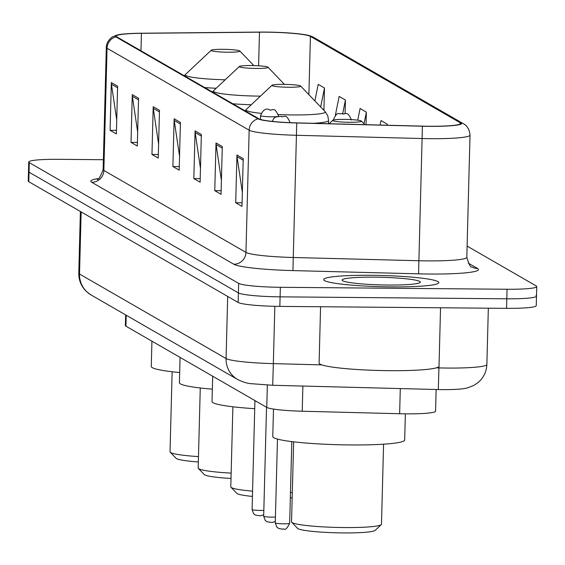 <?xml version="1.0" encoding="UTF-8"?>
<svg xmlns="http://www.w3.org/2000/svg" width="565" height="565" viewBox="0 0 565 565"><rect width="100%" height="100%" fill="white"/><g stroke="black" fill="none" stroke-linecap="round" stroke-linejoin="round"><path stroke-width="0.85" d="M436.145 389.497L435.58 411.165A35.991 3.51 -178.5 0 1 399.632 413.735L302.219 411.221A35.991 3.51 -178.5 0 1 266.765 407.4L125.931 326.182A35.991 3.51 -178.5 0 1 125.374 325.546L125.656 314.91M103.374 159.711L58.442 159.323A35.991 3.51 1.5 0 0 28.751 162.007L28.25 181.097A35.991 3.51 1.5 0 0 28.801 181.732L238.14 302.466A35.991 3.51 1.5 0 0 279.845 306.392L506.558 308.349A35.991 3.51 1.5 0 0 536.249 305.672L536.503 296.124A35.991 3.51 1.5 0 0 535.945 295.488M28.497 171.548A35.991 3.51 1.5 0 0 29.055 172.191L238.395 292.917A35.991 3.51 1.5 0 0 280.099 296.844L506.805 298.8A35.991 3.51 1.5 0 0 536.503 296.124A35.991 3.51 1.5 0 1 506.805 298.8L280.099 296.844A35.991 3.51 1.5 0 1 238.395 292.917L29.055 172.191A35.991 3.51 1.5 0 1 28.497 171.548M371.198 275.296A57.581 5.622 1.5 0 0 323.681 279.583A57.581 5.622 1.5 0 0 391.291 286.886A57.581 5.622 1.5 0 0 438.807 282.599A57.581 5.622 1.5 0 0 371.198 275.296A57.581 5.622 1.5 0 0 323.681 279.583A57.581 5.622 1.5 0 0 391.291 286.886A57.581 5.622 1.5 0 0 438.807 282.599A57.581 5.622 1.5 0 0 371.198 275.296M265.931 32.177A38.385 3.743 -178.5 0 1 310.418 36.365L460.136 122.711A38.385 3.743 -178.5 0 1 460.722 123.389A38.385 3.743 -178.5 0 1 422.387 126.136L296.724 122.888A38.385 3.743 -178.5 0 1 258.904 118.812L116.8 36.859A38.385 3.743 -178.5 0 1 116.213 36.181A38.385 3.743 -178.5 0 1 141.427 33.321L259.469 32.177A38.385 3.743 -178.5 0 1 265.931 32.177M265.762 32.078A39.345 3.842 1.5 0 0 259.144 32.078L141.095 33.229A39.345 3.842 1.5 0 0 117.576 34.924A39.345 3.842 1.5 0 0 115.853 36.852L257.958 118.805A39.345 3.842 1.5 0 0 296.724 122.979L422.387 126.228A39.345 3.842 1.5 0 0 461.082 122.718L311.357 36.372A39.345 3.842 1.5 0 0 309.705 35.715A39.345 3.842 1.5 0 0 265.762 32.078M28.751 162.007A35.991 3.51 1.5 0 0 29.302 162.642L238.642 283.369A35.991 3.51 1.5 0 0 280.346 287.295L507.052 289.252A35.991 3.51 1.5 0 0 536.75 286.575A35.991 3.51 1.5 0 0 536.199 285.939L467.114 246.093M222.292 146.554L221.042 194.296L214.764 190.673L216.014 142.938L222.292 146.554M243.225 158.631L241.975 206.366L235.697 202.743L236.947 155.008L243.225 158.631M159.485 110.337L158.235 158.073L151.957 154.457L153.207 106.714L159.485 110.337M138.552 98.268L137.302 146.003L131.024 142.38L132.274 94.645L138.552 98.268M117.619 86.191L116.369 133.933L110.09 130.31L111.34 82.568L117.619 86.191M201.359 134.484L200.109 182.22L193.823 178.604L195.073 130.861L201.359 134.484M180.426 122.414L179.176 170.15L172.89 166.527L174.14 118.791L180.426 122.414M366.028 124.674L366.36 112.124L360.082 108.501L357.737 120.168M345.067 113.671L345.427 100.047L339.148 96.424L335.342 115.345M323.907 110.345L324.494 87.978L318.208 84.355L314.882 100.923M387.265 125.225L387.293 124.194L381.015 120.571L380.118 125.042M172.89 166.527L179.267 166.583M179.536 156.215L174.239 120.451A9.598 9.4 -60 0 1 174.14 118.791M193.823 178.604L200.201 178.653M200.469 168.285L195.179 132.521A9.598 9.4 -60 0 1 195.073 130.861M110.09 130.31L116.461 130.36M116.736 119.992L111.439 84.227A9.598 9.4 -60 0 1 111.34 82.568M131.024 142.38L137.394 142.437M137.669 132.069L132.372 96.304A9.598 9.4 -60 0 1 132.274 94.645M151.957 154.457L158.334 154.506M158.603 144.139L153.306 108.374A9.598 9.4 -60 0 1 153.207 106.714M235.697 202.743L242.067 202.8M242.343 192.432L237.046 156.667A9.598 9.4 -60 0 1 236.947 155.008M214.764 190.673L221.134 190.73M221.402 180.362L216.113 144.598A9.598 9.4 -60 0 1 216.014 142.938M387.293 124.194L387.089 125.218M366.36 112.124L364.008 123.827M345.427 100.047L342.722 113.516M324.494 87.978L320.673 106.969M228.055 52.213A14.393 1.405 1.5 0 0 239.864 50.998A14.393 1.405 1.5 0 0 223.027 49.317A14.393 1.405 1.5 0 0 211.225 50.25A14.393 1.405 1.5 0 0 228.055 52.213M151.936 341.175L151.272 366.494A65.978 6.441 1.5 0 0 179.677 372.54M172.134 371.756L170.037 451.781A44.988 4.393 1.5 0 0 170.242 452.219A44.988 4.393 1.5 0 0 198.47 456.612M170.242 452.219L176.054 458.286A38.985 3.807 1.5 0 0 198.336 461.944M256.185 68.436A14.393 1.405 1.5 0 0 268.001 67.228A14.393 1.405 1.5 0 0 251.164 65.54A14.393 1.405 1.5 0 0 239.362 66.479A14.393 1.405 1.5 0 0 256.185 68.436M180.073 357.405L179.409 382.724A65.978 6.441 1.5 0 0 212.348 389.165M200.271 387.978L198.174 468.004A44.988 4.393 1.5 0 0 198.379 468.442A44.988 4.393 1.5 0 0 231.149 473.103M198.379 468.442L204.191 474.508A38.985 3.807 1.5 0 0 231.007 478.463M290.332 497.864A38.985 3.807 1.5 0 0 292.169 497.836M290.474 492.525A44.988 4.393 1.5 0 0 292.31 492.503M288.807 87.25A14.393 1.405 1.5 0 0 300.615 86.035A14.393 1.405 1.5 0 0 283.778 84.347A14.393 1.405 1.5 0 0 271.977 85.287A14.393 1.405 1.5 0 0 288.807 87.25M212.687 376.212L212.023 401.531A65.978 6.441 1.5 0 0 254.723 408.686M232.886 406.786L230.788 486.818A44.988 4.393 1.5 0 0 230.993 487.256A44.988 4.393 1.5 0 0 252.562 491.155M230.993 487.256L236.806 493.316A38.985 3.807 1.5 0 0 252.421 496.423M293.638 441.823L291.54 521.855A44.988 4.393 1.5 0 0 291.745 522.286L297.557 528.353A38.985 3.807 1.5 0 0 343.16 532.922A38.985 3.807 1.5 0 0 375.132 530.387L381.255 524.631A44.988 4.393 1.5 0 0 381.481 524.207L383.579 444.182M291.745 522.286A44.988 4.393 1.5 0 0 344.36 527.555A44.988 4.393 1.5 0 0 381.255 524.631M349.551 122.287A14.393 1.405 1.5 0 0 361.367 121.072A14.393 1.405 1.5 0 0 344.53 119.385A14.393 1.405 1.5 0 0 332.728 120.324A14.393 1.405 1.5 0 0 349.551 122.287M273.495 409.081L272.775 436.568A65.978 6.441 1.5 0 0 350.244 444.938A65.978 6.441 1.5 0 0 404.681 440.022L405.366 413.841M320.574 306.746L319.098 363.062A59.982 5.855 1.5 0 0 389.525 370.668A59.982 5.855 1.5 0 0 439.019 366.205L440.545 307.777M374.418 277.154A39.112 3.814 1.5 0 0 342.326 280.445A39.112 3.814 1.5 0 0 388.07 285.028A39.112 3.814 1.5 0 0 420.148 282.486A39.112 3.814 1.5 0 0 374.418 277.154M126.214 315.235L125.931 326.182M267.351 385.076L266.765 407.4M302.882 386.05L302.219 411.221M400.295 388.565L399.632 413.735M436.364 367.843L438.941 367.907A47.983 4.682 1.5 0 0 447.275 368.055A47.983 4.682 1.5 0 0 486.868 364.482L488.337 308.193M438.984 366.381L438.299 389.553L272.697 385.274L251.39 383.706C247.781 383.564 243.211 382.173 237.688 379.525A23.991 23.497 -60 0 1 226.064 358.535L227.688 296.434M28.801 181.732L29.302 162.642M506.558 308.349L507.052 289.252M279.845 306.392L280.346 287.295M238.14 302.466L238.642 283.369M237.688 379.525L91.142 295.008L86.904 291.936C81.445 286.879 78.74 280.628 78.782 273.17A47.983 4.682 1.5 0 0 79.517 274.018L81.141 211.917M91.142 295.008A23.991 23.497 -60 0 1 79.517 274.018L226.064 358.535A47.983 4.682 1.5 0 0 273.34 363.627L274.837 306.315M272.697 385.274L273.34 363.627L321.782 364.884M310.418 36.365L308.886 94.673M468.23 263.106L477.573 268.495A11.999 11.752 -60 0 1 471.895 266.955C470.772 267.937 469.077 264.724 466.817 257.308A47.983 4.682 1.5 0 1 427.225 260.882A47.983 4.682 1.5 0 1 418.898 260.74L418.594 273.841L292.931 270.593A59.982 5.855 -178.5 0 1 233.832 264.229L91.735 182.276A59.982 5.855 -178.5 0 1 98.148 178.618M477.573 268.495A59.982 5.855 -178.5 0 1 429.005 274.025A59.982 5.855 -178.5 0 1 418.594 273.841M257.958 118.805A11.999 11.752 120 0 0 249.158 130.19L107.053 48.237A11.999 11.752 -60 0 1 115.853 36.852M296.724 122.979L296.427 135.282A47.983 4.682 -178.5 0 1 249.158 130.19L245.952 252.4A47.983 4.682 1.5 0 0 293.228 257.492L418.898 260.74L422.097 138.531L296.427 135.282L292.931 270.593M91.735 182.276A11.999 11.752 -60 0 0 103.854 170.446L107.053 48.237A47.983 4.682 -178.5 0 1 106.319 47.382L103.12 169.599A47.983 4.682 1.5 0 0 103.854 170.446L245.952 252.4A11.999 11.752 -60 0 1 233.832 264.229M422.387 126.228L422.097 138.531A47.983 4.682 -178.5 0 0 470.016 135.099C469.155 125.734 463.032 123.537 463.47 123.756L313.745 37.41A11.999 11.752 120 0 0 311.357 36.372M461.082 122.718A11.999 11.752 -60 0 1 463.47 123.756M460.136 122.711L460.101 124.039M259.469 32.177L258.593 65.794M141.427 33.321L140.968 50.801M180.383 123.989L174.239 120.451M159.45 111.912L153.306 108.374M138.51 99.843L132.372 96.304M117.576 87.773L111.439 84.227M201.317 136.059L195.179 132.521M222.25 148.136L216.113 144.598M243.183 160.206L237.046 156.667M204.735 87.575A43.187 4.216 1.5 0 0 216.176 88.26M184.254 75.759L185.426 74.495A39.67 3.87 1.5 0 0 225.195 79.792M212.391 91.989L213.563 90.725A39.67 3.87 1.5 0 0 259.942 96.128A39.67 3.87 1.5 0 0 260.437 96.135M232.872 103.798A43.187 4.216 1.5 0 0 251.27 104.751M278.425 114.568A39.67 3.87 1.5 0 0 292.557 114.942A39.67 3.87 1.5 0 0 325.108 111.602L300.615 86.035M313.455 123.318A43.187 4.216 1.5 0 0 328.583 120.514L327.778 115.804L325.108 111.602M245.005 110.797L246.178 109.532A39.67 3.87 1.5 0 0 261.115 113.353M334.049 119.893A8.998 0.876 -178.5 0 1 333.463 119.568C338.032 109.885 338.548 115.098 341.98 113.501C345.589 115.5 346.896 109.335 351.451 120.034M342.086 113.53L343.132 114.137L342.086 113.53M263.714 514.807L260.5 515.81L255.557 515.146L253.621 513.712L252.082 509.531A7.197 0.699 1.5 0 0 260.529 510.442A7.197 0.699 1.5 0 0 263.834 510.379M278.573 116.326L278.58 116.115A8.998 0.876 -178.5 0 1 278.178 116.362M276.892 116.581A8.998 0.876 -178.5 0 1 271.158 116.786A8.998 0.876 -178.5 0 1 260.592 115.641L260.493 119.448M270.268 110.21L269.223 109.61L270.268 110.21M275.31 521.495L272.097 522.498L267.153 521.834L265.218 520.4L263.678 516.219A7.197 0.699 1.5 0 0 272.125 517.13A7.197 0.699 1.5 0 0 275.43 517.067M281.864 116.899L280.819 116.298L281.864 116.899M283.729 523.819A7.197 0.699 1.5 0 0 289.668 523.282C284.725 533.162 284.237 527.59 282.627 529.214L278.75 528.522L276.815 527.089L275.275 522.908A7.197 0.699 1.5 0 0 283.729 523.819M486.868 364.482C486.522 371.834 483.555 377.886 477.962 382.646L473.781 385.429L467.877 387.724C464.112 389.01 455.778 389.645 442.875 389.631L438.299 389.553M78.782 273.17L80.392 211.487M117.576 34.924L112.845 36.732C113.833 35.736 106.269 40.39 106.319 47.382M309.705 35.715L313.745 37.41M536.75 286.575L536.503 296.124M470.016 135.099L466.817 257.308M103.12 169.599C100.288 177.064 98.254 180.263 97.011 179.197M239.864 50.998L253.84 65.589M211.225 50.25L185.426 74.495M268.001 67.228L284.414 84.355M239.362 66.479L213.563 90.725M328.498 123.707L328.583 120.514M271.977 85.287L246.178 109.532M361.367 121.072L364.792 124.646M332.728 120.324L329.105 123.721M333.449 120.02L333.463 119.568M278.58 116.115C274.025 105.408 272.726 111.573 269.117 109.582C265.755 108.021 262.916 110.041 260.592 115.641M252.082 509.531L254.935 400.578M290.177 122.803C285.622 112.103 284.322 118.262 280.713 116.27L275.515 117.096L273.94 118.24L272.288 121.397M263.678 516.219L266.532 407.266M289.668 523.282L291.801 441.604M275.275 522.908L277.471 439.09"/></g></svg>
